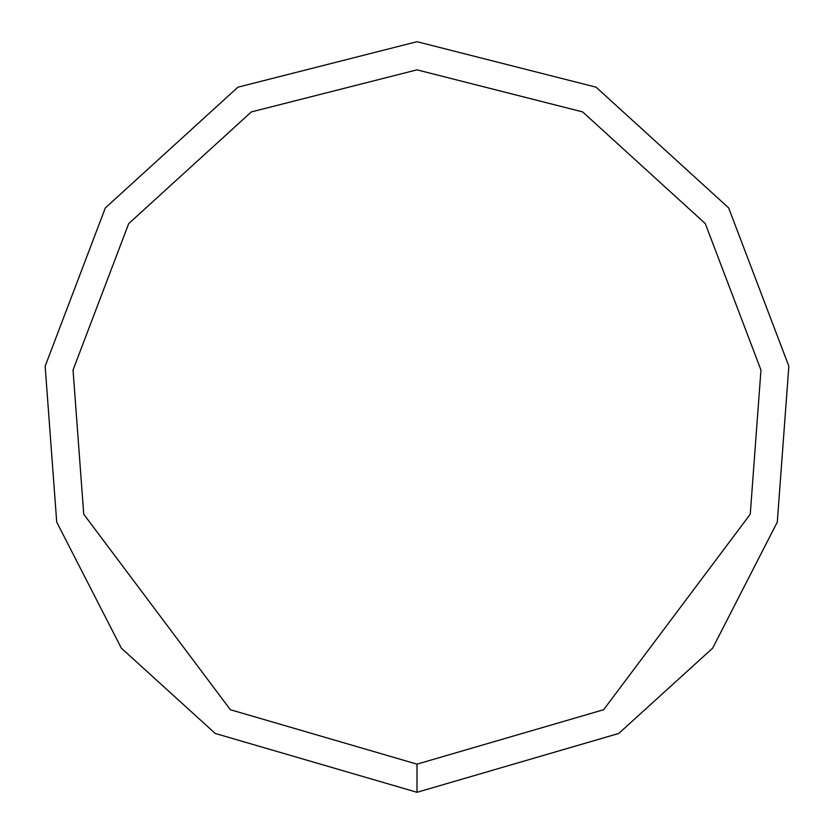 <?xml version="1.0" encoding="UTF-8"?>
<svg xmlns="http://www.w3.org/2000/svg" width="834" height="834" viewBox="0 0 834 834"><rect width="100%" height="100%" fill="white"/><g stroke="black" fill="none" stroke-linecap="round" stroke-linejoin="round"><path stroke-width="1.25" d="M417 792.3L618.765 733.451L712.653 648.164L777.288 522.084L788.849 366.22L728.666 207.927L596.081 87.184L417 41.7L237.919 87.184L105.334 207.927L45.151 366.22L56.712 522.084L121.347 648.164L215.235 733.451L417 792.3L417 764.153L603.628 709.724L750.266 514.203L760.962 370.035L705.293 223.606L582.643 111.912L417 69.847L251.357 111.912L128.707 223.606L73.038 370.035L83.734 514.203L230.372 709.724L417 764.153"/></g></svg>
